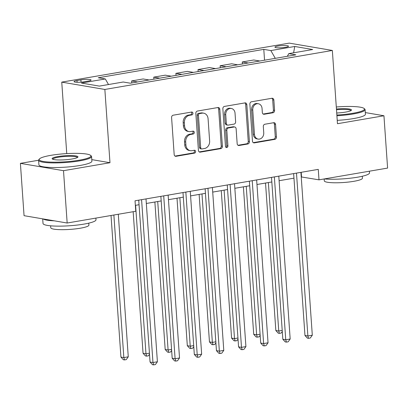 <?xml version="1.0" encoding="UTF-8"?>
<svg xmlns="http://www.w3.org/2000/svg" width="408" height="408" viewBox="0 0 408 408"><rect width="100%" height="100%" fill="white"/><g stroke="black" fill="none" stroke-linecap="round" stroke-linejoin="round"><path stroke-width="0.61" d="M192.964 113.271A1.459 1.214 99.7 0 0 191.648 112.042L173.186 115.204A2.086 1.734 99.7 0 0 171.589 117.56L174.175 154.54A2.086 1.734 99.7 0 0 175.562 156.3A2.086 1.734 99.7 0 0 176.057 156.3L194.519 153.133A1.459 1.214 99.7 0 0 194.32 150.256L191.928 150.664A6.671 5.544 99.7 0 1 190.352 150.669A6.671 5.544 99.7 0 1 185.91 145.044L185.696 141.964A6.671 5.544 99.7 0 1 190.796 134.436L193.183 134.023A1.459 1.214 99.7 0 0 192.984 131.147L190.592 131.56A6.671 5.544 99.7 0 1 189.016 131.56A6.671 5.544 99.7 0 1 184.574 125.934L184.36 122.854A6.671 5.544 99.7 0 1 189.46 115.326L191.847 114.918A1.459 1.214 99.7 0 0 192.964 113.271M189.016 131.56L187.848 131.361A6.671 5.544 99.7 0 1 183.406 125.735L183.192 122.655A6.671 5.544 99.7 0 1 188.292 115.127L190.684 114.719A1.459 1.214 99.7 0 0 191.347 112.093M175.006 156.08L193.356 152.934A1.459 1.214 99.7 0 0 194.019 150.307M190.352 150.669L189.184 150.47A6.671 5.544 99.7 0 1 184.742 144.845L184.528 141.765A6.671 5.544 99.7 0 1 189.628 134.237L192.02 133.824A1.459 1.214 99.7 0 0 192.683 131.197M277.991 46.043A6.798 1.061 -4 0 0 274.936 47.155A6.798 1.061 -4 0 0 278.531 47.838A6.798 1.061 -4 0 0 285.447 47.313A6.798 1.061 -4 0 0 288.497 46.206A6.798 1.061 -4 0 0 284.901 45.523A6.798 1.061 -4 0 0 277.991 46.043M272.988 112.751A2.086 1.734 99.7 0 0 274.579 110.4L273.855 100.026A2.086 1.734 99.7 0 0 272.468 98.267A2.086 1.734 99.7 0 0 271.973 98.267L251.471 101.786A2.086 1.734 99.7 0 0 249.875 104.137L252.46 141.117A2.086 1.734 99.7 0 0 253.847 142.876A2.086 1.734 99.7 0 0 254.342 142.876L274.849 139.358A2.086 1.734 99.7 0 0 276.44 137.006L275.563 124.476A2.086 1.734 99.7 0 0 274.176 122.716A2.086 1.734 99.7 0 0 273.681 122.716L264.909 124.221A2.086 1.734 99.7 0 0 263.313 126.577L263.746 132.789A5.579 4.636 99.7 0 1 258.162 139.087A5.579 4.636 99.7 0 1 254.449 134.385L252.751 110.038A5.579 4.636 99.7 0 1 258.335 103.739A5.579 4.636 99.7 0 1 262.048 108.441L262.329 112.501A2.086 1.734 99.7 0 0 263.716 114.26A2.086 1.734 99.7 0 0 264.211 114.255L272.988 112.751L271.82 112.552A2.086 1.734 99.7 0 0 273.416 110.201L272.692 99.827A2.086 1.734 99.7 0 0 271.861 98.287M337.467 123.716L383.943 115.75L387.6 168.081L319 179.841L318.265 169.376L135.033 200.792L135.767 211.257L67.167 223.018L63.505 170.687L109.976 162.721L104.856 89.459L332.347 50.454L337.467 123.716M219.81 109.288A2.086 1.734 99.7 0 0 218.423 107.534A2.086 1.734 99.7 0 0 217.928 107.534L197.426 111.047A2.086 1.734 99.7 0 0 195.83 113.404L198.416 150.384A2.086 1.734 99.7 0 0 199.803 152.143A2.086 1.734 99.7 0 0 200.297 152.143L220.804 148.624A2.086 1.734 99.7 0 0 222.396 146.273L219.81 109.288L218.647 109.094A2.086 1.734 99.7 0 0 217.816 107.554M224.446 106.417L244.953 102.903A2.086 1.734 99.7 0 1 245.448 102.898A2.086 1.734 99.7 0 1 246.835 104.657L249.421 141.642A2.086 1.734 99.7 0 1 247.824 143.993L239.052 145.498A2.086 1.734 99.7 0 1 238.558 145.498A2.086 1.734 99.7 0 1 237.17 143.738L236.12 128.744A2.086 1.734 99.7 0 0 234.733 126.985A2.086 1.734 99.7 0 0 234.238 126.985L228.419 127.984A2.086 1.734 99.7 0 0 226.822 130.336L227.914 145.952A1.459 1.214 99.7 0 1 225.481 146.37L222.855 108.768A2.086 1.734 99.7 0 1 224.446 106.417M84.216 81.773L88.113 81.105A6.584 1.03 -4 0 0 91.071 80.034A6.584 1.03 -4 0 0 87.587 79.371A6.584 1.03 -4 0 0 80.886 79.876L76.995 80.544A6.584 1.03 -4 0 0 74.037 81.62A6.584 1.03 -4 0 0 77.52 82.278A6.584 1.03 -4 0 0 84.216 81.773M104.856 89.459L61.751 82.125L289.241 43.12L332.347 50.454M264.547 60.19L263.792 49.373L98.262 77.755L105.315 78.953L81.411 83.053L99.353 86.103L123.252 82.008L130.3 83.207L295.831 54.825L288.782 53.627L287.354 56.279M263.792 49.373L270.841 50.572L294.739 46.476L312.681 49.531L288.782 53.627M90.53 155.341A25.918 4.044 -4 0 0 50.832 155.346A25.918 4.044 -4 0 0 39.469 158.916A25.918 4.044 -4 0 0 51.127 162.134A25.918 4.044 -4 0 0 79.259 160.186A25.918 4.044 -4 0 0 90.53 155.341L91.198 155.912A26.556 4.146 176 0 1 91.576 156.544A26.556 4.146 176 0 1 79.652 160.874A26.556 4.146 176 0 1 52.647 162.914A26.556 4.146 176 0 1 38.597 160.247L20.4 163.353L63.505 170.687M20.4 163.353L24.057 215.684L67.167 223.018M383.943 115.75L365.303 112.577M66.749 153.602L61.751 82.125M301.231 176.919L319 179.841M135.354 205.357L139.057 204.724M146.324 203.475L161.186 200.93M168.458 199.68L183.314 197.135M190.587 195.886L205.443 193.341M212.716 192.097L227.572 189.547M234.845 188.302L249.706 185.752M256.974 184.508L271.835 181.958M279.103 180.713L293.964 178.163M301.206 172.304L301.522 176.868M105.315 78.953L108.508 84.538M131.774 82.957L131.631 80.932L137.629 81.952M149.134 79.978L143.137 78.958L131.631 80.932M153.903 79.162L153.76 77.138L159.757 78.157M171.263 76.184L165.266 75.164L153.76 77.138M176.032 75.368L175.889 73.343L181.886 74.363M193.392 72.389L187.394 71.369L175.889 73.343M198.161 71.573L198.018 69.549L204.015 70.569M215.521 68.595L209.528 67.575L198.018 69.549M220.289 67.779L220.147 65.754L226.144 66.774M237.65 64.801L231.657 63.781L220.147 65.754M242.418 63.985L242.276 61.96L248.273 62.98M259.779 61.006L253.786 59.986L242.276 61.96M275.293 58.349L270.841 50.572M294.739 46.476L293.622 52.795M109.976 162.721L91.795 159.625M199.247 151.924L219.637 148.425A2.086 1.734 99.7 0 0 221.233 146.074L218.647 109.094M199.537 113.597A1.459 1.214 99.7 0 0 198.421 115.245L200.69 147.706A1.459 1.214 99.7 0 0 202.011 148.935L204.53 148.507A6.671 5.544 99.7 0 0 209.63 140.979L208.08 118.789A6.671 5.544 99.7 0 0 203.638 113.164A6.671 5.544 99.7 0 0 202.057 113.164L199.537 113.597L198.375 113.398A1.459 1.214 99.7 0 0 197.258 115.046L198.421 115.245M201.664 148.935L200.496 148.742A1.459 1.214 99.7 0 1 199.527 147.507L197.258 115.046M203.638 113.164L202.47 112.965A6.671 5.544 99.7 0 0 200.894 112.97L202.057 113.164M198.375 113.398L200.894 112.97M238.002 145.279L246.661 143.794A2.086 1.734 99.7 0 0 248.253 141.443L245.667 104.458A2.086 1.734 99.7 0 0 244.836 102.918M234.733 126.985L233.565 126.786A2.086 1.734 99.7 0 0 233.075 126.786L227.251 127.786A2.086 1.734 99.7 0 0 225.66 130.137L226.751 145.753L227.914 145.952M225.904 147.319A1.459 1.214 99.7 0 0 226.751 145.753M235.034 113.179A5.579 4.636 99.7 0 0 231.321 108.477A5.579 4.636 99.7 0 0 225.736 114.77L226.333 123.349A2.086 1.734 99.7 0 0 227.72 125.108A2.086 1.734 99.7 0 0 228.215 125.108L234.039 124.108A2.086 1.734 99.7 0 0 235.63 121.757L235.034 113.179M231.321 108.477L230.153 108.278A5.579 4.636 99.7 0 0 224.568 114.577L225.736 114.77M227.72 125.108L226.557 124.909A2.086 1.734 99.7 0 1 225.17 123.15L224.568 114.577M263.16 114.041L271.82 112.552M258.335 103.739L257.168 103.54A5.579 4.636 99.7 0 0 251.583 109.839L252.751 110.038M258.162 139.087L256.999 138.888A5.579 4.636 99.7 0 1 253.286 134.186L251.583 109.839M253.291 142.657L273.681 139.164A2.086 1.734 99.7 0 0 275.278 136.808L274.4 124.277A2.086 1.734 99.7 0 0 273.569 122.737M111.032 215.495L120.931 357.082L123.843 357.576L128.27 356.822L118.3 214.251M113.873 215.011L123.843 357.576L124.491 359.922L123.323 359.723L120.931 357.082M128.27 356.822L126.261 359.621L124.491 359.922M138.735 200.155L150.057 362.039L152.969 362.534L141.581 199.67M157.396 361.774L155.387 364.574L153.612 364.88L152.969 362.534L157.396 361.774L146.008 198.91M153.612 364.88L152.449 364.681L150.057 362.039M133.161 211.706L143.06 353.287L145.972 353.782L149.44 353.19M135.594 205.316L145.972 353.782L146.62 356.128L145.452 355.929L143.06 353.287M149.512 354.261L148.39 355.827L146.62 356.128M154.877 202.011L165.189 349.493L168.101 349.988L171.569 349.396M157.723 201.521L168.101 349.988L168.749 352.334L167.581 352.135L165.189 349.493M171.641 350.467L170.519 352.033L168.749 352.334M177.006 198.217L187.318 345.698L190.235 346.193L193.698 345.601M179.851 197.727L190.235 346.193L190.878 348.539L189.71 348.34L187.318 345.698M193.774 346.673L192.647 348.238L190.878 348.539M160.869 196.36L172.186 358.244L175.098 358.739L163.71 195.876M179.525 357.979L177.516 360.779L175.746 361.085L175.098 358.739L179.525 357.979L168.137 195.116M175.746 361.085L174.578 360.886L172.186 358.244M182.998 192.566L194.315 354.45L197.227 354.945L185.839 192.081M201.654 354.185L199.645 356.99L197.875 357.291L197.227 354.945L201.654 354.185L190.266 191.321M197.875 357.291L196.707 357.092L194.315 354.45M205.127 188.771L216.444 350.656L219.356 351.15L207.968 188.287M223.783 350.395L221.774 353.195L220.004 353.496L219.356 351.15L223.783 350.395L212.395 187.527M220.004 353.496L218.836 353.297L216.444 350.656M199.135 194.422L209.452 341.904L212.364 342.404L215.827 341.807M201.98 193.933L212.364 342.404L213.007 344.745L211.844 344.546L209.452 341.904M215.903 342.878L214.776 344.444L213.007 344.745M227.256 184.982L238.573 346.861L241.49 347.356L230.097 184.493M245.912 346.601L243.902 349.401L242.133 349.702L241.49 347.356L245.912 346.601L234.524 183.733M242.133 349.702L240.965 349.503L238.573 346.861M91.576 156.544L91.902 161.15A26.556 4.146 176 0 1 79.973 165.48A26.556 4.146 176 0 1 52.969 167.52A26.556 4.146 176 0 1 38.918 164.852L38.597 160.247A26.556 4.146 176 0 1 38.888 159.569L39.469 158.916M57.936 156.56A12.959 2.025 176 0 1 72.002 155.581A12.959 2.025 176 0 1 77.831 157.192A12.959 2.025 176 0 1 72.15 158.977A12.959 2.025 176 0 1 52.3 158.977A12.959 2.025 176 0 1 57.936 156.56M77.377 157.534A12.322 1.923 -4 0 0 70.854 156.3A12.322 1.923 -4 0 0 58.329 157.243A12.322 1.923 -4 0 0 52.795 159.253M95.88 218.096L95.997 219.759A26.556 4.146 176 0 1 84.073 224.089A26.556 4.146 176 0 1 57.064 226.129A26.556 4.146 176 0 1 43.018 223.462L42.697 218.856M54.31 220.83A26.556 4.146 176 0 1 43.115 218.928M88.781 223.145L88.918 225.089A19.12 2.983 176 0 1 80.33 228.21A19.12 2.983 176 0 1 60.889 229.673A19.12 2.983 176 0 1 50.77 227.756L50.638 225.813M336.86 115.036A25.918 4.044 -4 0 0 352.777 113.291A25.918 4.044 -4 0 0 364.048 108.446A25.918 4.044 -4 0 0 336.299 106.988M364.048 108.446L364.721 109.018A26.556 4.146 176 0 1 365.099 109.645A26.556 4.146 176 0 1 353.17 113.98A26.556 4.146 176 0 1 336.911 115.765M336.442 109.018A12.959 2.025 176 0 1 351.349 110.298A12.959 2.025 176 0 1 345.673 112.083A12.959 2.025 176 0 1 336.717 113.006M350.9 110.639A12.322 1.923 -4 0 0 336.493 109.742M369.403 171.202L369.52 172.859A26.556 4.146 176 0 1 357.592 177.189A26.556 4.146 176 0 1 324.309 178.934M362.304 176.251L362.437 178.194A19.12 2.983 176 0 1 353.853 181.31A19.12 2.983 176 0 1 334.407 182.779A19.12 2.983 176 0 1 324.294 180.861L324.161 178.959M365.099 109.645L365.42 114.25A26.556 4.146 176 0 1 353.491 118.58A26.556 4.146 176 0 1 337.232 120.365M221.269 190.628L231.581 338.11L234.493 338.609L237.956 338.013M224.109 190.138L234.493 338.609L235.136 340.95L233.973 340.751L231.581 338.11M238.032 339.084L236.905 340.649L235.136 340.95M243.398 186.833L253.71 334.315L256.622 334.815L260.085 334.218M246.238 186.344L256.622 334.815L257.264 337.156L256.102 336.962L253.71 334.315M260.161 335.289L259.034 336.855L257.264 337.156M265.526 183.039L275.839 330.521L278.751 331.021L282.214 330.424M268.367 182.554L278.751 331.021L279.393 333.361L278.231 333.168L275.839 330.521M282.29 331.495L281.168 333.061L279.393 333.361M249.385 181.188L260.707 343.067L263.619 343.561L252.231 180.698M268.046 342.807L266.031 345.607L264.262 345.908L263.619 343.561L268.046 342.807L256.652 179.938M264.262 345.908L263.099 345.709L260.707 343.067M271.514 177.393L282.836 339.272L285.748 339.767L274.36 176.904M290.175 339.012L288.16 341.812L286.39 342.113L285.748 339.767L290.175 339.012L278.786 176.144M286.39 342.113L285.228 341.914L282.836 339.272M293.643 173.599L304.965 335.478L307.877 335.978L296.489 173.109M312.304 335.218L310.289 338.018L308.519 338.319L307.877 335.978L312.304 335.218L300.915 172.349M308.519 338.319L307.357 338.12L304.965 335.478M77.112 82.273L76.995 80.544M81.049 82.156L80.886 79.876M188.292 115.127L189.46 115.326M183.192 122.655L184.36 122.854M183.406 125.735L184.574 125.934M192.02 133.824L193.183 134.023M189.628 134.237L190.796 134.436M184.528 141.765L185.696 141.964M184.742 144.845L185.91 145.044M193.356 152.934L194.519 153.133M175.098 156.136L176.057 156.3M190.684 114.719L191.847 114.918M221.233 146.074L222.396 146.273M219.637 148.425L220.804 148.624M199.339 151.98L200.297 152.143M199.527 147.507L200.69 147.706M245.667 104.458L246.835 104.657M248.253 141.443L249.421 141.642M246.661 143.794L247.824 143.993M238.094 145.335L239.052 145.498M233.075 126.786L234.238 126.985M227.251 127.786L228.419 127.984M225.66 130.137L226.822 130.336M225.17 123.15L226.333 123.349M263.252 114.092L264.211 114.255M253.286 134.186L254.449 134.385M274.4 124.277L275.563 124.476M275.278 136.808L276.44 137.006M273.681 139.164L274.849 139.358M253.383 142.713L254.342 142.876M272.692 99.827L273.855 100.026M273.416 110.201L274.579 110.4"/></g></svg>
